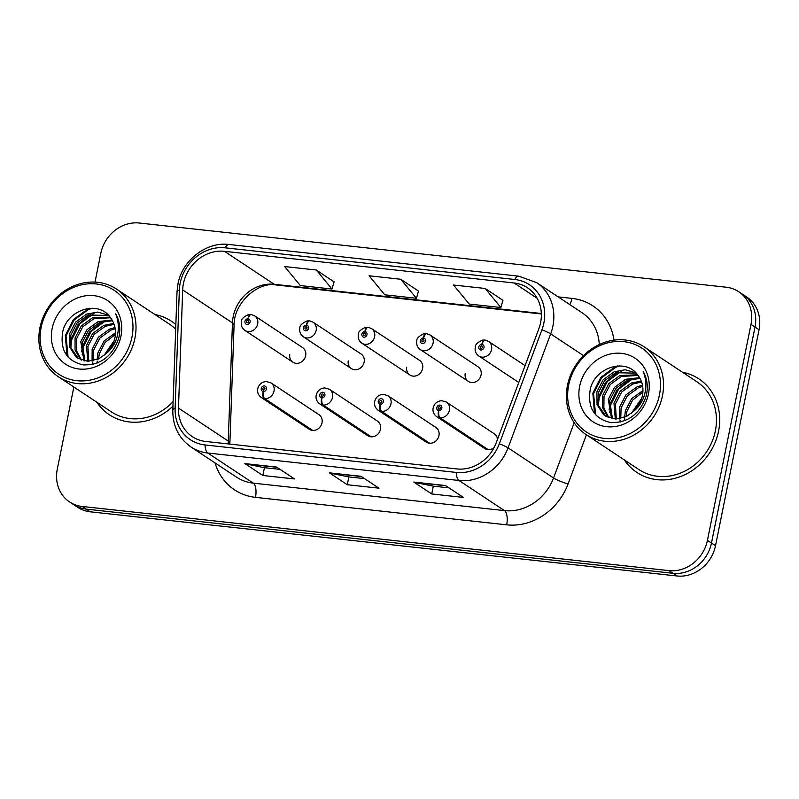 <?xml version="1.0" encoding="UTF-8"?>
<svg xmlns="http://www.w3.org/2000/svg" width="799" height="799" viewBox="0 0 799 799"><rect width="100%" height="100%" fill="white"/><g stroke="black" fill="none" stroke-linecap="round" stroke-linejoin="round"><path stroke-width="1.2" d="M321.657 397.892A5.843 2.497 98.9 0 0 322.536 404.973A8.769 7.78 123.5 0 1 319.74 403.894L367.73 435.675A8.769 7.78 -56.5 0 0 380.484 429.233A8.769 7.78 -56.5 0 0 377.408 421.063L329.418 389.273A8.769 7.78 123.5 0 1 332.494 397.443A8.769 7.78 123.5 0 1 323.225 405.043A5.843 2.397 -86.4 0 1 321.887 397.912A2.926 2.597 -56.5 0 0 322.906 392.279A2.926 2.597 -56.5 0 0 321.657 397.892L322.067 396.214A1.169 1.039 123.5 0 1 321.278 394.976A1.169 1.039 123.5 0 1 323.395 395.205A1.169 1.039 123.5 0 1 322.157 396.224L321.887 397.912M380.124 404.284A5.843 2.497 98.9 0 0 381.003 411.365A8.769 7.78 123.5 0 1 378.207 410.287L426.197 442.077A8.769 7.78 -56.5 0 0 438.961 435.625A8.769 7.78 -56.5 0 0 435.884 427.455L387.895 395.665A8.769 7.78 123.5 0 1 390.971 403.845A8.769 7.78 123.5 0 1 381.702 411.435A5.843 2.397 -86.4 0 1 380.354 404.314A2.926 2.597 -56.5 0 0 381.373 398.681A2.926 2.597 -56.5 0 0 380.124 404.284L380.534 402.606A1.169 1.039 123.5 0 1 379.755 401.378A1.169 1.039 123.5 0 1 381.862 401.607A1.169 1.039 123.5 0 1 380.624 402.616L380.354 404.314M488.159 449.627L440.169 417.837A5.843 2.397 -86.4 0 1 438.831 410.706A2.926 2.597 -56.5 0 0 439.849 405.073A2.926 2.597 -56.5 0 0 438.601 410.676A5.843 2.497 98.9 0 0 439.48 417.757A8.769 7.78 123.5 0 1 436.683 416.678L484.673 448.469A8.769 7.78 -56.5 0 0 494.072 447.6M263.181 391.5A5.843 2.497 98.9 0 0 264.06 398.571A8.769 7.78 123.5 0 1 261.263 397.493L309.253 429.283A8.769 7.78 -56.5 0 0 322.017 422.841A8.769 7.78 -56.5 0 0 318.941 414.661L270.951 382.881A8.769 7.78 123.5 0 1 274.027 391.051A8.769 7.78 123.5 0 1 264.749 398.651A5.843 2.397 -86.4 0 1 263.41 391.52A2.926 2.597 -56.5 0 0 264.429 385.887A2.926 2.597 -56.5 0 0 263.181 391.5L263.59 389.822A1.169 1.039 123.5 0 1 262.811 388.584A1.169 1.039 123.5 0 1 264.918 388.813A1.169 1.039 123.5 0 1 263.68 389.832L263.41 391.52M348.214 360.898A8.769 7.78 -56.5 0 0 351.37 368.599A8.769 7.78 -56.5 0 0 364.134 362.157A8.769 7.78 -56.5 0 0 361.058 353.977L313.068 322.187A8.769 7.78 123.5 0 1 316.144 330.367A8.769 7.78 123.5 0 1 303.38 336.808C300.464 334.691 299.285 331.765 299.855 328.059C299.595 325.672 301.942 323.315 306.906 320.988L309.043 320.848A5.843 2.397 93.6 0 0 306.436 325.193A2.926 2.597 -56.5 0 0 305.418 330.826A2.926 2.597 -56.5 0 0 306.666 325.213L306.257 326.891A1.169 1.039 123.5 0 1 307.036 328.129A1.169 1.039 123.5 0 1 304.928 327.9A1.169 1.039 123.5 0 1 306.167 326.881L306.436 325.193M406.691 367.29A8.769 7.78 -56.5 0 0 409.847 374.991A8.769 7.78 -56.5 0 0 422.601 368.549A8.769 7.78 -56.5 0 0 419.525 360.369L371.535 328.589A8.769 7.78 123.5 0 1 374.611 336.759A8.769 7.78 123.5 0 1 361.857 343.2C358.931 341.083 357.762 338.167 358.332 334.451C358.062 332.064 360.419 329.707 365.373 327.38L367.51 327.24A5.843 2.397 93.6 0 0 364.903 331.585A2.926 2.597 -56.5 0 0 363.885 337.218A2.926 2.597 -56.5 0 0 365.133 331.615L364.724 333.293A1.169 1.039 123.5 0 1 365.513 334.521A1.169 1.039 123.5 0 1 363.395 334.292A1.169 1.039 123.5 0 1 364.634 333.283L364.903 331.585M465.158 373.682A8.769 7.78 -56.5 0 0 468.314 381.383A8.769 7.78 -56.5 0 0 481.078 374.941A8.769 7.78 -56.5 0 0 478.002 366.771L430.012 334.981A8.769 7.78 123.5 0 1 433.088 343.151A8.769 7.78 123.5 0 1 420.324 349.592C417.408 347.475 416.229 344.559 416.798 340.843C416.539 338.466 418.886 336.109 423.85 333.772L425.987 333.632A5.843 2.397 93.6 0 0 423.38 337.977A2.926 2.597 -56.5 0 0 422.361 343.61A2.926 2.597 -56.5 0 0 423.61 338.007L423.2 339.685A1.169 1.039 123.5 0 1 423.979 340.913A1.169 1.039 123.5 0 1 421.872 340.684A1.169 1.039 123.5 0 1 423.11 339.675L423.38 337.977M289.747 354.506A8.769 7.78 -56.5 0 0 292.903 362.207A8.769 7.78 -56.5 0 0 305.657 355.755A8.769 7.78 -56.5 0 0 302.581 347.585L254.591 315.795A8.769 7.78 123.5 0 1 257.668 323.975A8.769 7.78 123.5 0 1 244.913 330.416C241.987 328.289 240.819 325.373 241.388 321.657C241.118 319.28 243.465 316.923 248.429 314.586L250.566 314.446A5.843 2.397 93.6 0 0 247.96 318.801A2.926 2.597 -56.5 0 0 246.941 324.434A2.926 2.597 -56.5 0 0 248.189 318.821L247.78 320.499A1.169 1.039 123.5 0 1 248.569 321.737A1.169 1.039 123.5 0 1 246.452 321.508A1.169 1.039 123.5 0 1 247.69 320.489L247.96 318.801M497.557 439.24A8.769 7.78 -56.5 0 0 494.351 433.847L446.361 402.057A8.769 7.78 123.5 0 1 449.438 410.237A8.769 7.78 123.5 0 1 440.169 417.837M96.869 402.267A56.11 49.818 -56.5 0 0 109.383 414.761A56.11 49.818 -56.5 0 0 172.954 406.202A56.11 49.818 -56.5 0 1 109.383 414.761A56.11 49.818 -56.5 0 1 96.869 402.267M624.379 459.954A56.11 49.818 -56.5 0 0 636.893 472.449A56.11 49.818 -56.5 0 0 718.551 431.21A56.11 49.818 -56.5 0 0 698.875 378.886A56.11 49.818 -56.5 0 0 682.486 372.244A56.11 49.818 -56.5 0 1 698.875 378.886A56.11 49.818 -56.5 0 1 718.551 431.21A56.11 49.818 -56.5 0 1 636.893 472.449A56.11 49.818 -56.5 0 1 624.379 459.954M183.42 283.615A37.403 33.208 123.5 0 1 224.459 251.315L514.077 282.986A37.403 33.208 123.5 0 1 527.47 287.79A37.403 33.208 123.5 0 1 538.816 328.858L496.209 442.836A37.403 33.208 123.5 0 1 456.948 468.933L205.743 441.467A37.403 33.208 123.5 0 1 192.339 436.663A37.403 33.208 123.5 0 1 178.477 408.089L182.681 289.917A37.403 33.208 123.5 0 1 183.42 283.615M180.155 283.255A41.039 36.434 -56.5 0 0 179.336 290.167L175.131 408.339A41.039 36.434 -56.5 0 0 205.043 444.953L456.249 472.429A41.039 36.434 -56.5 0 0 499.315 443.795L541.922 329.817A41.039 36.434 -56.5 0 0 514.776 279.49L225.158 247.82A41.039 36.434 -56.5 0 0 180.155 283.255M73.858 387.026L57.278 469.253A35.066 31.131 -56.5 0 0 69.573 501.952L77.643 507.295A35.066 31.131 -56.5 0 0 90.207 511.799L677.043 575.979A35.066 31.131 -56.5 0 0 715.505 545.697L759.05 329.747L755.015 327.081A35.066 31.131 -56.5 0 0 742.72 294.382A35.066 31.131 -56.5 0 1 755.015 327.081L711.47 543.02L755.015 327.081L750.98 324.404A35.066 31.131 -56.5 0 0 738.676 291.705A35.066 31.131 -56.5 0 0 726.121 287.201L139.286 223.021A35.066 31.131 -56.5 0 0 100.814 253.303L95.011 282.107M677.043 575.979L673.008 573.302A35.066 31.131 -56.5 0 0 711.47 543.02A35.066 31.131 -56.5 0 1 673.008 573.302L86.172 509.123L673.008 573.302L668.963 570.626A35.066 31.131 -56.5 0 0 707.435 540.344L750.98 324.404M73.608 504.618A35.066 31.131 -56.5 0 0 86.172 509.123A35.066 31.131 -56.5 0 1 73.608 504.618M502.921 300.344L485.183 288.479L453.522 285.023L469.213 304.049L500.873 307.515L502.951 300.244M334.052 281.877L316.314 270.012L284.654 266.556L300.344 285.583L332.004 289.038L334.072 281.777M418.486 291.106L400.748 279.251L369.088 275.785L384.778 294.811L416.439 298.277L418.516 291.016M175.85 324.614A56.11 49.818 -56.5 0 0 171.356 321.198A56.11 49.818 -56.5 0 0 154.966 314.556A56.11 49.818 -56.5 0 1 171.356 321.198A56.11 49.818 -56.5 0 1 175.85 324.614M69.573 501.952A35.066 31.131 -56.5 0 0 82.137 506.456L668.963 570.626M276.584 467.065L294.521 478.951L262.861 475.485L244.913 463.6L276.584 467.065M445.452 485.532L463.39 497.417L431.73 493.952L413.792 482.067L445.452 485.532M361.018 476.304L378.956 488.179L347.295 484.723L329.358 472.838L361.018 476.304M347.295 484.723L348.863 476.913M364.534 478.631L348.764 476.903L330.007 473.118A9.348 3.915 -83.8 0 1 329.358 472.838M431.73 493.952L433.308 486.152M448.978 487.869L433.198 486.142L414.441 482.346A9.348 3.915 -83.8 0 1 413.792 482.067M262.861 475.485L264.429 467.685M280.099 469.393L264.329 467.675L245.573 463.879A9.348 3.915 -83.8 0 1 244.913 463.6M400.748 279.251L416.439 298.277M316.314 270.012L332.004 289.038M485.183 288.479L500.873 307.515M759.05 329.747A35.066 31.131 -56.5 0 0 746.755 297.048L738.676 291.705M248.429 320.928L247.78 320.499M248.189 318.821A5.843 2.497 -81.1 0 1 251.345 314.536L254.591 315.795M248.479 321.008L247.69 320.489M312.739 430.441L264.749 398.651M312.049 430.361L264.06 398.571M306.906 327.33L306.257 326.891M306.666 325.213A5.843 2.497 -81.1 0 1 309.812 320.928L313.068 322.187M306.946 327.41L306.167 326.881M365.373 333.722L364.724 333.293M365.133 331.615A5.843 2.497 -81.1 0 1 368.289 327.32L371.535 328.589M365.423 333.802L364.634 333.283M423.85 340.114L423.2 339.685M423.61 338.007A5.843 2.497 -81.1 0 1 426.756 333.722L430.012 334.981M423.899 340.194L423.11 339.675M484.823 340.124A5.843 2.397 93.6 0 0 484.454 340.024A5.843 2.397 93.6 0 0 481.847 344.379A2.926 2.597 -56.5 0 0 480.828 350.012A2.926 2.597 -56.5 0 0 482.077 344.399L481.667 346.077A1.169 1.039 123.5 0 1 482.456 347.315A1.169 1.039 123.5 0 1 480.339 347.086A1.169 1.039 123.5 0 1 481.577 346.067L481.847 344.379M482.326 346.506L481.667 346.077M482.077 344.399A5.843 2.497 -81.1 0 1 485.233 340.114L488.479 341.373A8.769 7.78 123.5 0 1 491.555 349.553A8.769 7.78 123.5 0 1 478.801 355.994C475.874 353.867 474.706 350.951 475.275 347.235C475.006 344.858 477.363 342.501 482.316 340.164L484.454 340.024M482.366 346.586L481.577 346.067M371.215 436.833L323.225 405.043M370.526 436.753L322.536 404.973M429.692 443.225L381.702 411.435M428.993 443.155L381.003 411.365M439.09 409.058L439.011 408.998A1.169 1.039 123.5 0 1 438.222 407.77A1.169 1.039 123.5 0 1 440.339 407.999A1.169 1.039 123.5 0 1 439.1 409.008L438.831 410.706M438.601 410.676L439.011 408.998M487.47 449.547L439.48 417.757M115.436 332.833L104.1 340.973L97.868 353.018L97.118 359.6M97.188 361.048L97.398 362.936M98.567 358.961L99.286 353.967L105.049 342.481L115.366 334.421M114.956 327.56L109.483 329.168L98.397 337.198L92.165 349.253L92.065 361.028M92.364 362.127L93.133 364.304M93.243 360.798L93.593 350.192L99.825 338.147L110.911 330.107L115.166 328.759M113.738 323.395L103.79 325.393L92.704 333.423L86.472 345.478L87.78 361.318M88.799 361.328L87.89 346.416L94.132 334.372L105.218 326.332L114.097 324.364M112.03 319.96L98.097 321.617L87.011 329.657L80.779 341.702L84.005 360.828M84.904 361.018L82.197 342.651L88.429 330.596L99.515 322.556L112.499 320.759M110.022 317.103L92.394 317.842L81.318 325.882L75.076 337.927L75.046 349.962L80.639 359.74M81.438 360.069L76.354 350.441L76.504 338.876L82.736 326.821L93.823 318.791L110.502 317.752M106.027 353.637A26.427 23.461 -56.5 0 0 114.896 337.917A26.427 23.461 -56.5 0 0 110.542 317.802C98.736 299.545 67.386 309.642 62.791 331.495C59.805 349.962 66.647 361.108 83.326 364.913C100.424 365.263 112.2 356.484 118.632 338.566L119.061 336.659C120.659 328.319 119.53 320.709 115.685 313.837C118.721 321.418 119.141 329.238 116.944 337.298C114.916 344.139 111.281 349.582 106.027 353.637L98.836 358.831L87.84 361.318L77.623 358.112L75.925 356.853L69.543 346.906L69.383 334.162L75.615 322.107L86.701 314.067L97.698 312.099L108.284 315.106M78.342 358.571L70.961 347.845L70.811 335.101L77.044 323.056L88.13 315.016L108.654 315.485M114.227 340.554L103.88 355.585M106.507 353.178L113.049 343.75M131.935 337.298A50.267 44.624 -56.5 0 0 96.299 283.965A50.267 44.624 -56.5 0 0 41.168 327.37A50.267 44.624 -56.5 0 0 76.794 380.694A50.267 44.624 -56.5 0 0 131.935 337.298M134.941 338.117A52.604 46.702 -56.5 0 0 116.494 289.068A52.604 46.702 -56.5 0 0 39.95 327.73A52.604 46.702 -56.5 0 0 58.397 376.778A52.604 46.702 -56.5 0 0 134.941 338.117M175.68 329.218A52.604 46.702 -56.5 0 0 169.418 324.124L116.494 289.068M52.135 328.569A38.112 33.838 -56.5 0 0 79.151 369.008A38.112 33.838 -56.5 0 0 120.959 336.099A38.112 33.838 -56.5 0 0 93.942 295.66A38.112 33.838 -56.5 0 0 52.135 328.569M58.397 376.778L111.321 411.835A52.604 46.702 -56.5 0 0 173.113 401.597M66.966 355.705L65.328 335.49L73.318 319.68L87.63 309.103L89.838 308.254M70.242 344.269L71.031 339.255L78.022 324.664L90.696 314.107M81.628 351.82L82.417 346.806L89.418 332.214L102.092 321.647M68.085 357.033L66.047 335.96L74.027 320.149L88.339 309.573L92.195 308.214M70.831 347.375L71.74 339.735L79.73 323.925L94.052 313.338M82.227 354.916L83.136 347.275L91.116 331.465L105.438 320.888M642.955 390.521L631.61 398.661L625.377 410.706L624.638 417.288M624.698 418.736L624.918 420.624M626.086 416.649L626.806 411.655L632.568 400.159L642.885 392.109M642.476 385.248L637.003 386.846L625.917 394.886L619.684 406.941L619.585 418.716M619.874 419.815L620.653 421.992M620.763 418.486L621.103 407.88L627.345 395.835L638.421 387.795L642.676 386.446M641.257 381.083L631.3 383.081L620.224 391.111L613.982 403.165L615.3 418.996M616.319 419.006L615.41 404.104L621.642 392.059L632.728 384.019L641.617 382.052M639.55 377.647L625.607 379.305L614.521 387.345L608.289 399.39L611.525 418.516M612.424 418.706L609.717 400.329L615.949 388.284L627.035 380.244L640.009 378.446M637.542 374.791L619.914 375.53L608.828 383.57L602.596 395.615L602.556 407.65L608.149 417.428M608.958 417.757L603.874 408.119L604.014 396.564L610.256 384.509L621.332 376.479L638.021 375.44M633.537 411.325A26.427 23.461 -56.5 0 0 642.406 395.595A26.427 23.461 -56.5 0 0 638.051 375.49C626.256 357.233 594.895 367.33 590.301 389.173C587.315 407.65 594.166 418.786 610.836 422.601C627.944 422.951 639.709 414.172 646.141 396.254L646.581 394.346C648.169 386.007 647.05 378.396 643.195 371.525C646.241 379.106 646.661 386.926 644.453 394.986C642.436 401.827 638.801 407.27 633.537 411.325L626.346 416.519L615.36 419.006L605.133 415.8L603.435 414.541L597.053 404.594L596.903 391.84L603.135 379.795L614.221 371.755L625.208 369.787L635.804 372.793M605.862 416.259L598.481 405.532L598.321 392.788L604.553 380.743L615.639 372.704L636.164 373.173M641.737 398.242L631.39 413.273M634.016 410.866L640.568 401.438M659.445 394.986A50.267 44.624 -56.5 0 0 623.819 341.652A50.267 44.624 -56.5 0 0 568.678 385.058A50.267 44.624 -56.5 0 0 604.314 438.381A50.267 44.624 -56.5 0 0 659.445 394.986M662.461 395.805A52.604 46.702 -56.5 0 0 644.014 346.756A52.604 46.702 -56.5 0 0 567.47 385.418A52.604 46.702 -56.5 0 0 585.907 434.466A52.604 46.702 -56.5 0 0 662.461 395.805M585.907 434.466L638.83 469.522A52.604 46.702 -56.5 0 0 715.375 430.861A52.604 46.702 -56.5 0 0 696.938 381.812L644.014 346.756M579.655 386.257A38.112 33.838 -56.5 0 0 606.671 426.696A38.112 33.838 -56.5 0 0 648.478 393.787A38.112 33.838 -56.5 0 0 621.462 353.348A38.112 33.838 -56.5 0 0 579.655 386.257M594.486 413.383L592.848 393.168L600.828 377.368L615.14 366.791L617.357 365.942M597.752 401.957L598.541 396.943L605.542 382.351L618.216 371.795M609.148 409.507L609.937 404.494L616.938 389.902L629.602 379.335M595.595 414.721L593.557 393.647L601.547 377.837L615.859 367.26L619.714 365.902M598.351 405.063L599.25 397.413L607.24 381.612L621.562 371.026M609.737 412.604L610.646 404.963L618.636 389.153L632.958 378.576M224.459 251.315L274.237 284.294A37.403 33.208 -56.5 0 0 233.208 316.584A37.403 33.208 -56.5 0 0 232.459 322.896L228.264 441.068A37.403 33.208 -56.5 0 0 228.274 443.934M558.131 296.878L571.974 298.387A11.685 4.894 -83.8 0 1 569.717 304.549M571.974 298.387A58.447 51.895 123.5 0 1 614.012 340.154M599.28 344.539A46.761 41.518 -56.5 0 0 581.972 312.669L536.499 282.546A46.761 41.518 123.5 0 1 550.671 333.892L508.064 447.859A46.761 41.518 123.5 0 1 458.996 480.489L207.79 453.023A11.685 4.894 -83.8 0 1 205.043 444.953M514.776 279.49A11.685 4.894 -83.8 0 1 518.751 276.164L229.133 244.494C206.362 241.428 182.172 260.274 177.937 284.084L177.008 291.895A11.685 3.056 2 0 1 179.336 290.167M456.249 472.429A11.685 4.894 96.2 0 0 458.996 480.489L504.469 510.611A46.761 41.518 -56.5 0 0 553.547 477.982L574.191 422.771M499.315 443.795A11.685 1.358 20.5 0 1 508.064 447.859L553.547 477.982A11.685 1.358 -159.5 0 0 568.029 484.044A58.447 51.895 123.5 0 1 506.686 524.833L255.48 497.358A58.447 51.895 123.5 0 1 215.041 462.911M177.008 291.895L172.814 410.067A11.685 3.056 2 0 1 175.131 408.339M255.48 497.358A11.685 4.894 -83.8 0 0 253.263 483.145L207.79 453.023A46.761 41.518 123.5 0 1 191.041 447.011L236.514 477.143A46.761 41.518 -56.5 0 0 253.263 483.145L504.469 510.611A11.685 4.894 -83.8 0 1 506.686 524.833M541.922 329.817A11.685 1.358 20.5 0 1 550.671 333.892L583.53 355.645M229.133 244.494A11.685 4.894 96.2 0 0 225.158 247.82M586.436 434.816L568.029 484.044M82.137 506.456L90.207 511.799M707.435 540.344L715.505 545.697M514.077 282.986L537.128 298.257M541.332 313.498L274.237 284.294A21.044 8.809 -83.8 0 0 276.035 284.963C258.317 281.418 233.717 302.721 234.077 325.113A21.044 5.503 -178 0 0 232.459 322.896L182.681 289.917M178.477 408.089L228.264 441.068A21.044 5.503 -178 0 1 229.872 443.285L229.852 444.104M361.388 476.544L330.007 473.118M276.953 467.315L245.573 463.879M445.822 485.782L414.441 482.346M172.814 410.067C172.654 425.987 178.726 438.301 191.041 447.011M536.499 282.546L518.751 276.164M234.077 325.113L229.872 443.285M541.342 313.977L276.035 284.963M292.903 362.207L244.913 330.416M270.951 382.881L266.287 381.513C261.752 381.932 258.906 384.349 257.737 388.743C257.068 392.189 258.237 395.106 261.263 397.493M351.37 368.599L303.38 336.808M409.847 374.991L361.857 343.2M468.314 381.383L420.324 349.592M518.771 382.471L478.801 355.994M525.073 365.612L488.479 341.373M329.418 389.273L324.764 387.914C320.229 388.334 317.383 390.741 316.214 395.135C315.535 398.581 316.714 401.498 319.74 403.894M387.895 395.665L383.23 394.307C378.706 394.726 375.85 397.133 374.681 401.527C374.012 404.973 375.18 407.899 378.207 410.287M446.361 402.057L441.707 400.699C437.173 401.118 434.326 403.525 433.158 407.929C432.479 411.375 433.657 414.291 436.683 416.678"/></g></svg>
